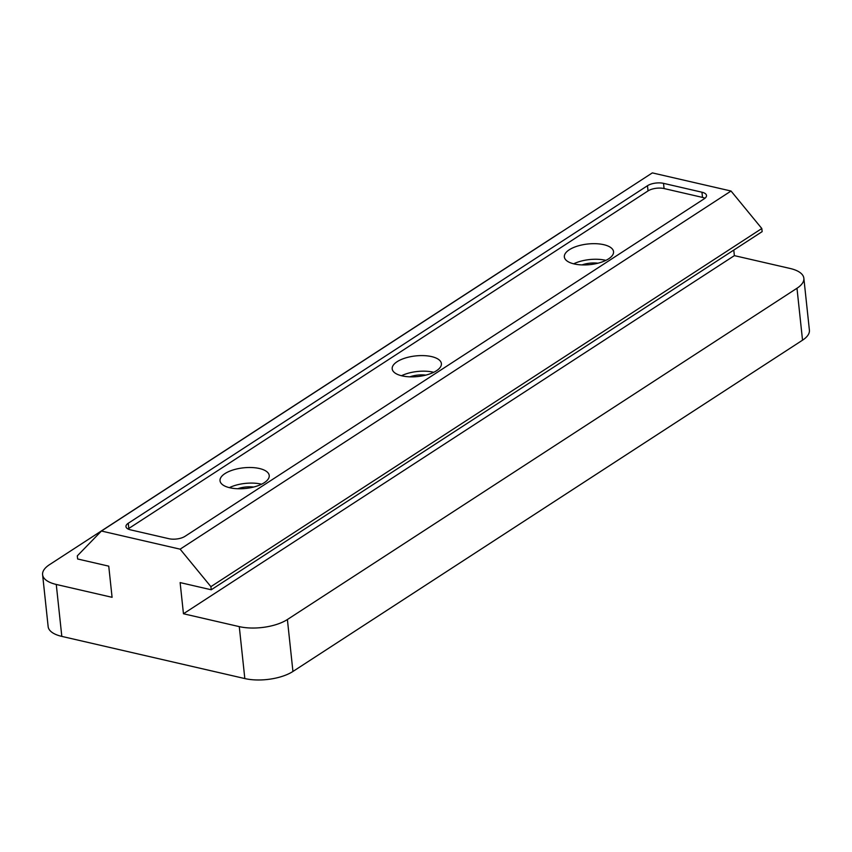 <?xml version="1.0" encoding="UTF-8"?>
<svg xmlns="http://www.w3.org/2000/svg" width="852" height="852" viewBox="0 0 852 852"><rect width="100%" height="100%" fill="white"/><g stroke="black" fill="none" stroke-linecap="round" stroke-linejoin="round"><path stroke-width="1.28" d="M608.616 258.838A24.74 10.373 -6.1 0 0 613.547 251.681A24.74 10.373 -6.1 0 0 596.23 243.715A24.74 10.373 -6.1 0 0 569.274 249.774A24.74 10.373 -6.1 0 0 564.343 256.931A24.74 10.373 -6.1 0 0 581.66 264.897A24.74 10.373 -6.1 0 0 608.616 258.838M605.889 260.371A24.74 10.373 -6.1 0 0 573.662 263.822M436.458 370.758A24.74 10.373 -6.1 0 0 441.389 363.591A24.74 10.373 -6.1 0 0 424.062 355.635A24.74 10.373 -6.1 0 0 397.117 361.695A24.74 10.373 -6.1 0 0 392.186 368.852A24.74 10.373 -6.1 0 0 409.503 376.818A24.74 10.373 -6.1 0 0 436.458 370.758M433.732 372.292A24.74 10.373 -6.1 0 0 401.505 375.732M264.301 482.679A24.74 10.373 -6.1 0 0 269.221 475.512A24.74 10.373 -6.1 0 0 251.904 467.546A24.74 10.373 -6.1 0 0 224.949 473.605A24.74 10.373 -6.1 0 0 220.029 480.773A24.74 10.373 -6.1 0 0 237.346 488.728A24.74 10.373 -6.1 0 0 264.301 482.679M261.575 484.213A24.74 10.373 -6.1 0 0 229.348 487.653M237.708 488.75A16.113 6.752 173.9 0 1 253.63 487.046M409.876 376.829A16.113 6.752 173.9 0 1 425.787 375.125M582.033 264.908A16.113 6.752 173.9 0 1 597.944 263.215M561.18 232.159A34.517 14.463 -6.1 0 0 559.061 233.416L49.469 564.695A34.517 14.463 -6.1 0 0 42.6 574.695A34.517 14.463 -6.1 0 0 56.264 584.451L61.813 636.391A34.517 14.463 173.9 0 1 48.149 626.625L42.6 574.695M101.431 531.03L652.334 172.892L731.037 191.029L761.816 228.517L210.902 586.655L180.123 549.167L101.431 531.03L77.308 555.866L77.639 558.987L108.747 566.154L112.081 597.316L56.264 584.451M796.982 288.253A34.517 14.463 -6.1 0 0 803.851 278.253L809.4 330.193A34.517 14.463 173.9 0 1 802.531 340.182L796.982 288.253L287.39 619.521L292.939 671.461A34.517 14.463 173.9 0 1 244.822 678.565L61.813 636.391M803.851 278.253A34.517 14.463 -6.1 0 0 790.187 268.486L734.371 255.632L183.457 613.759L239.274 626.625A34.517 14.463 -6.1 0 0 287.39 619.521M210.902 586.655L211.243 589.776L180.123 582.598L183.457 613.759M802.531 340.182L292.939 671.461M761.816 228.517L762.146 231.637L211.243 589.776M733.774 250.083L734.371 255.632M180.123 549.167L731.037 191.029M704.955 198.26A11.502 4.824 -6.1 0 0 702.506 197.408L664.07 188.548A11.502 4.824 -6.1 0 0 648.031 190.912L647.477 185.725L128.247 523.266L128.801 528.464A11.502 4.824 -6.1 0 0 128.056 528.996M647.477 185.725A11.502 4.824 173.9 0 1 663.516 183.35L664.07 188.548M702.506 197.408L701.952 192.211L663.516 183.35M701.952 192.211A11.502 4.824 173.9 0 1 706.5 195.459A11.502 4.824 173.9 0 1 704.21 198.793L184.98 536.345A11.502 4.824 173.9 0 1 168.941 538.709L130.516 529.848A11.502 4.824 173.9 0 1 125.958 526.6A11.502 4.824 173.9 0 1 128.247 523.266M648.031 190.912L128.801 528.464M244.822 678.565L239.274 626.625"/></g></svg>
